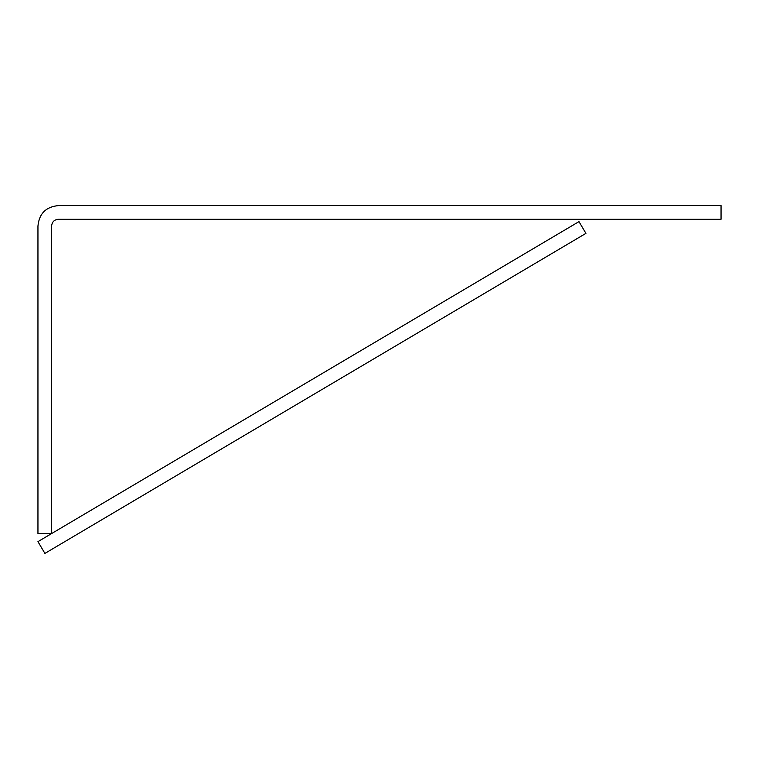 <?xml version="1.0" encoding="UTF-8"?>
<svg xmlns="http://www.w3.org/2000/svg" width="759" height="759" viewBox="0 0 759 759"><rect width="100%" height="100%" fill="white"/><g stroke="black" fill="none" stroke-linecap="round" stroke-linejoin="round"><path stroke-width="1.14" d="M44.904 553.406L37.95 541.641L578.975 221.619L585.929 233.374L44.904 553.406M58.443 219.256C54.278 219.645 52.001 221.922 51.612 226.087L51.612 533.482L37.95 533.482L37.95 226.087C39.126 213.602 45.957 206.771 58.443 205.594L721.05 205.594L721.05 219.256L58.443 219.256"/></g></svg>
